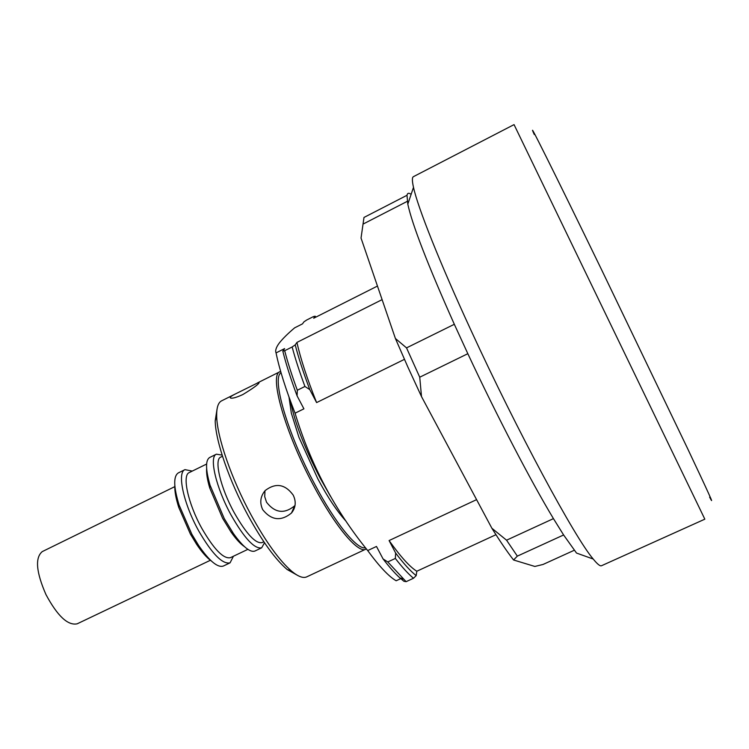<?xml version="1.0" encoding="UTF-8"?>
<svg xmlns="http://www.w3.org/2000/svg" width="749" height="749" viewBox="0 0 749 749"><rect width="100%" height="100%" fill="white"/><g stroke="black" fill="none" stroke-linecap="round" stroke-linejoin="round"><path stroke-width="1.12" d="M382.102 299.637L296.932 342.415L295.218 344.886L292.147 346.974L284.676 350.719L282.813 351.112L284.639 348.585L276.053 352.901C275.08 350.551 276.147 347.274 279.246 343.079C282.654 338.735 287.775 333.661 294.619 327.847L302.474 323.886L303.963 321.827L306.687 320.01L313.363 316.64L315.123 316.19L313.719 318.213L377.459 286.062M574.277 550.262L543.025 564.465L534.852 566.45L513.552 559.98C507.41 552.097 500.182 541.527 491.887 528.26L421.5 396.577L407.849 367.001L395.406 338.492L361.037 238.07L363.986 217.444L406.997 195.292C407.437 192.989 408.814 192.671 411.126 194.347M406.529 347.882L419.74 377.206L467.835 353.697L454.325 324.289L406.529 347.882L395.406 338.492M601.522 565.729C600.146 566.384 597.374 564.147 593.208 559.026C574.886 537.763 517.381 431.349 470.906 330.15C439.532 262.244 417.848 207.473 413.495 187.353C412.062 180.912 412.034 177.354 413.401 176.68L514.048 124.615L704.837 519.169L601.522 565.729M593.208 559.026L576.515 553.062L563.613 534.973L553.445 518.626C530.788 481.036 496.943 416.07 467.835 353.697M709.631 497.177C715.585 508.384 708.17 492.037 687.395 448.136L601.765 270.108C552.977 169.658 525.049 113.885 534.262 134.52M421.5 396.577L419.74 377.206M553.445 518.626L506.558 540.198L491.887 528.26M513.552 559.98L517.344 556.133L506.558 540.198M517.344 556.133L563.613 534.973M363.49 223.867L407.287 201.35L408.065 203.382M454.325 324.289C427.782 264.8 412.268 224.756 407.802 204.149L406.997 195.292M476.589 499.639L389.087 540.563C400.575 556.685 409.806 566.909 416.8 571.244L495.96 534.702M292.147 346.974C295.209 358.556 299.478 371.719 304.937 386.475L309.786 389.602L316.602 402.588L404.441 359.351M295.218 344.886C298.523 357.722 303.373 372.627 309.786 389.602M284.676 350.719C287.691 362.319 291.904 375.492 297.316 390.248L304.937 386.475M402.044 578.05L396.165 580.765C388.871 576.59 379.387 566.525 367.693 550.571C334.7 509.975 310.489 464.183 295.059 413.186L303.916 408.832L297.091 395.884C290.762 378.91 285.996 363.986 282.813 351.112M297.091 395.884L297.316 390.248M295.059 413.186C285.706 389.227 279.368 369.135 276.053 352.901M315.947 317.089L315.123 316.19M389.087 540.563L395.65 553.062L395.341 558.445L387.785 561.947L406.127 581.664L403.917 581.28L399.835 577.854C394.91 573.369 389.321 567.059 383.057 558.923L376.485 546.452L367.693 550.571M387.785 561.947L383.057 558.923M406.127 581.664L413.504 578.256L416.182 575.625L416.8 571.244M395.341 558.445C402.307 567.414 408.355 574.015 413.504 578.256M395.65 553.062C403.683 563.669 410.518 571.197 416.182 575.625M296.932 342.415C300.527 358.556 307.09 378.62 316.602 402.588M290.556 401.352C294.535 422.052 304.44 447.705 320.263 478.311L330.571 496.503M174.901 486.588L42.262 551.601C34.913 557.724 36.139 572.049 45.961 594.575C57.486 616.043 67.897 625.789 77.184 623.814L210.506 560.215M262.74 509.713C271.41 520.415 280.987 521.519 291.483 513.028C295.78 507.635 296.351 501.652 293.187 495.08C285.051 484.069 275.716 482.553 265.183 490.539C260.315 496.39 259.5 502.785 262.74 509.713M264.987 490.754L264.706 496.606L266.541 502.242C274.958 513.018 284.33 514.217 294.666 505.828L295.04 505.369M242.901 394.517C254.463 387.476 259.837 383.385 259.023 382.262L236.038 393.628C231.095 396.052 229.316 397.541 230.701 398.084C232.733 398.524 236.796 397.335 242.901 394.517M174.817 485.53C174.554 491.044 175.865 498.328 178.749 507.382L190.349 533.962L196.594 544.289C201.893 552.172 206.79 557.724 211.274 560.945M192.287 471.084L184.966 469.642L178.318 472.909C173.3 476.186 173.553 486.878 179.067 504.976L191.819 534.187L198.682 545.534C209.439 561.095 217.659 567.929 223.352 566.038L230.046 562.855L233.454 556.217M184.966 469.642C176.83 472.469 183.561 503.796 198.691 530.872C212.033 553.867 222.481 564.521 230.046 562.855M206.621 464.043L189.272 472.563C181.876 475.147 188.065 503.721 201.856 528.419C214.017 549.41 223.539 559.166 230.42 557.668L247.872 549.354M206.64 468.584C206.265 473.293 207.304 479.772 209.748 488.02L222.659 518.383L231.02 532.015C235.972 539.055 240.401 543.896 244.324 546.527M222.125 455.102L216.386 454.184L209.673 457.489C205.413 460.158 205.535 469.389 210.048 485.193L224.241 518.561L233.426 533.531C243.004 546.882 250.166 552.715 254.913 551.039L261.663 547.828L264.509 542.763M216.386 454.184C208.812 456.731 216.096 487.945 231.179 515.218C244.436 538.381 254.604 549.251 261.663 547.828M222.481 456.253L220.712 457.124C213.83 459.446 220.534 487.917 234.268 512.784C246.365 533.943 255.624 543.886 262.047 542.613L263.835 541.761M217.041 409.16L215.206 420.816C215.422 440.646 229.288 481.111 248.237 515.827C262.337 541.443 275.295 559.325 287.092 569.474L297.362 575.269M236.038 393.628L221.62 400.827C218.165 402.578 216.517 407.671 216.686 416.098C216.938 436.686 231.45 478.957 251.243 515.237C265.97 542.004 279.461 560.673 291.698 571.244C298.205 576.608 303.223 578.481 306.734 576.861L366.373 548.895M280.66 371.42L280.004 371.673C268.769 374.659 285.004 432.548 313.428 485.352C335.234 526.678 358.219 553.811 365.849 549.195M281.044 372.74C271.381 377.908 287.616 433.83 314.814 484.397C335.421 523.457 357.264 550.047 365.484 547.762M293.945 509.161L293.599 508.253M407.802 204.149L413.495 187.353M399.835 577.854L403.168 579.108M288.992 397.045L291.324 413.102L298.926 437.257L317.782 478.751C327.556 497.111 336.984 511.277 346.057 521.229M294.666 505.828L291.483 513.028M178.749 507.382L179.067 504.976M209.748 488.02L210.048 485.193M215.206 420.816L216.686 416.098M257.356 382.982L280.004 371.673M287.092 569.474L291.698 571.244M231.02 532.015L233.426 533.531M196.594 544.289L198.682 545.534"/></g></svg>
